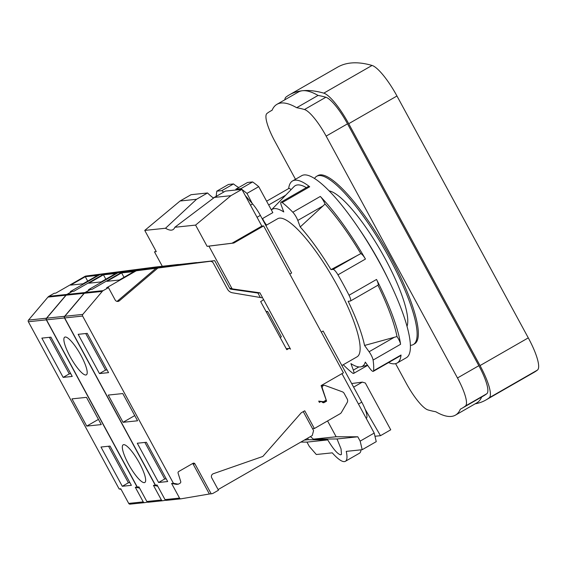 <?xml version="1.0" encoding="UTF-8"?>
<svg xmlns="http://www.w3.org/2000/svg" width="567" height="567" viewBox="0 0 567 567"><rect width="100%" height="100%" fill="white"/><g stroke="black" fill="none" stroke-linecap="round" stroke-linejoin="round"><path stroke-width="0.85" d="M162.268 266.207L154.465 251.833L156.265 251.606M144.755 230.415L165.514 228.246L196.536 199.279L207.529 192.971L191.065 194.694L180.072 201.002L144.755 230.415L156.279 251.642L154.465 251.833M300.808 442.097L306.967 442.104L309.327 446.442L316.315 454.507L332.262 452.842A41.271 9.561 60.1 0 0 345.374 461.311L359.421 453.246A41.271 9.561 -119.9 0 0 360.995 449.837M174.827 227.268L195.587 225.099L207.111 246.326L208.925 246.135L231.775 288.227A1.446 1.403 84 0 0 232.817 288.957L259.92 292.834L262.67 297.902L232.498 292.799A7.243 7.01 -96 0 1 227.48 289.163L213.376 263.18A3.622 3.501 84 0 0 209.861 261.344L157.867 268.049L119.382 300.793A2.899 2.8 84 0 1 115.151 299.957L108.446 287.604L103.173 290.637A3.622 3.501 84 0 0 102.244 291.41L82.789 314.401A1.446 1.403 84 0 0 82.626 316.06L173.417 483.282L178.329 484.197L180.072 483.197A1.446 1.403 84 0 0 180.717 481.489L178.109 473.204A1.446 1.403 84 0 1 178.754 471.496L193.021 463.303A1.446 1.403 84 0 1 194.935 463.87L211.186 493.807L212.058 493.666A3.622 3.501 84 0 0 213.185 493.255L218.458 490.228L211.753 477.882A2.899 2.8 84 0 1 213.284 473.736L262.84 456.442L301.205 412.819L304.734 410.791L314.366 428.524L340.122 413.733A3.622 3.501 84 0 0 341.412 412.443L347.146 402.591A3.622 3.501 84 0 0 347.188 398.955L344.197 393.448A3.622 3.501 84 0 0 342.298 391.79L325.019 385.454A2.169 2.105 84 0 0 322.325 388.154L326.585 401.152L324.147 402.556A1.446 1.403 -96 0 1 322.616 402.435L321.95 401.911A1.446 1.403 84 0 0 320.412 401.79L319.398 402.379L318.711 401.11L323.445 401.712L326.195 400.132L321.113 385.61L343.411 372.81L263.648 225.907L261.834 226.098L241.889 189.371L225.432 191.093L214.432 197.408L174.827 227.268A65.035 15.068 60.1 0 1 172.963 229.656A65.035 15.068 60.1 0 1 165.514 228.246M219.429 269.368L229.784 288.433L214.709 260.671L207.862 261.557A3.622 3.501 84 0 1 207.947 261.543L209.939 261.337M192.05 263.208A3.622 3.501 84 0 0 191.887 263.223L214.709 260.671M196.6 262.663L189.711 263.449A3.622 3.501 84 0 1 189.789 263.442L191.788 263.237A3.622 3.501 84 0 0 191.71 263.244L118.772 272.599A3.622 3.501 84 0 0 117.511 273.025L88.473 289.694L90.295 289.503L85.015 292.537A3.622 3.501 84 0 0 84.093 293.309L64.638 316.301A1.446 1.403 84 0 0 64.475 317.959L155.266 485.182L153.451 485.366L161.389 499.988A1.446 1.403 84 0 0 162.849 500.718L165.692 500.236M173.899 265.108A3.622 3.501 84 0 0 173.736 265.122L196.558 262.571M178.449 264.562L171.56 265.349A3.622 3.501 84 0 1 171.638 265.342L173.637 265.136A3.622 3.501 84 0 0 173.559 265.143L100.621 274.499A3.622 3.501 84 0 0 99.36 274.924L70.322 291.594L72.137 291.403L66.863 294.436A3.622 3.501 84 0 0 65.935 295.209L46.487 318.2A1.446 1.403 84 0 0 46.324 319.859L137.115 487.081L135.3 487.266L143.238 501.887A1.446 1.403 84 0 0 144.698 502.617L147.533 502.135M155.748 267.007A3.622 3.501 84 0 0 155.585 267.022L178.399 264.47M155.585 267.022L86.099 276.016A3.622 3.501 84 0 0 84.837 276.441L55.8 293.118L54.17 293.288L48.897 296.314A3.622 3.501 84 0 0 47.968 297.087L28.513 320.079A1.446 1.403 84 0 0 28.35 321.737L119.141 488.96L120.778 488.789L128.716 503.411A1.446 1.403 84 0 0 130.176 504.134M321.298 332.092L323.147 331.029L361.774 402.159A18.101 4.196 60.1 0 1 366.247 418.333L366.218 418.347M216.693 196.111L213.27 197.926M245.263 195.58L252.62 203.95A18.101 4.196 60.1 0 1 260.366 215.389L291.644 272.996L289.794 274.059M265.852 225.496L277.681 218.706A79.649 18.456 60.1 0 1 279.524 218.125A79.649 18.456 60.1 0 1 335.352 282.132A79.649 18.456 60.1 0 1 357.004 356.856L341.887 365.531M343.255 364.744A104.994 24.324 -119.9 0 0 352.468 373.001A7.243 1.68 -119.9 0 0 353.652 373.405A7.243 1.68 -119.9 0 0 353.34 370.123L350.916 363.603A90.507 20.972 -119.9 0 0 361.108 366.792A90.507 20.972 -119.9 0 0 365.29 362.1L369.833 368.401A7.243 1.68 -119.9 0 0 373.292 371.35A7.243 1.68 -119.9 0 0 373.561 370.797A104.994 24.324 -119.9 0 0 373.093 360.066A7.243 1.68 -119.9 0 0 369.096 351.746L364.56 345.452A90.507 20.972 -119.9 0 0 348.173 301.283L350.293 301.063A7.243 1.68 -119.9 0 0 350.463 301.006A7.243 1.68 -119.9 0 0 349.038 295.244A104.994 24.324 -119.9 0 0 337.96 274.839A7.243 1.68 -119.9 0 0 333.105 269.403L330.979 269.623A90.507 20.972 -119.9 0 0 300.219 226.956L297.803 220.435A7.243 1.68 -119.9 0 0 292.82 212.228A104.994 24.324 -119.9 0 0 282.217 202.554A7.243 1.68 -119.9 0 0 281.034 202.15A7.243 1.68 -119.9 0 0 281.345 205.431L283.769 211.952A90.507 20.972 -119.9 0 0 271.373 209.953M262.67 218.742A7.243 1.68 -119.9 0 0 265.59 223.809L266.525 225.113M406.993 326.422A79.649 18.456 -119.9 0 0 380.996 251.231A79.649 18.456 -119.9 0 0 329.172 190.873M207.529 192.971A65.035 15.068 -119.9 0 0 213.525 198.11M345.374 461.311A41.271 9.561 60.1 0 0 346.253 451.375L362.2 449.709L376.254 441.643L374.206 433.06L341.944 373.646M223.689 192.1L221.846 190.64L233.519 183.935A65.035 15.068 -119.9 0 0 238.771 187.507M235.801 190.009L235.879 189.172L247.559 182.468L252.613 181.936A138.27 32.035 60.1 0 1 258.722 186.656L272.826 212.632L263.648 217.905A3.572 3.459 84 0 0 262.401 219.138M180.072 201.002L196.536 199.279M241.889 189.371L230.897 195.686L195.587 225.099M214.432 197.408L230.897 195.686M207.111 246.326L232.009 243.222L261.834 226.098M324.104 385.34L322.29 385.532A2.169 2.105 84 0 0 321.234 385.957M327.563 420.941L336.146 436.76L357.798 436.788L360.151 441.126L374.206 433.06M324.657 401.018L322.729 402.513M320.95 401.62L319.136 401.805A1.446 1.403 84 0 0 319.093 401.812M320.093 401.705L318.959 401.564M263.648 225.907L233.824 243.03L232.009 243.222M208.925 246.135L233.824 243.03M263.017 298.533L290.517 349.187A1.446 1.403 84 0 0 288.61 348.62L286.774 349.676L260.65 301.552L262.478 300.503A1.446 1.403 84 0 0 263.017 298.533M266.1 311.595L267.624 311.432L281.374 336.763L280.148 337.464M246.461 291.403L230.819 289.17A1.446 1.403 84 0 1 229.784 288.433A1.446 1.403 84 0 0 230.819 289.17L257.921 293.04L260.345 297.505M257.921 293.04L259.92 292.834M307.924 438.007L308.087 439.694L327.747 439.928C333.353 449.234 337.677 454.202 340.739 454.833L341.49 454.344L341.036 448.866L337.018 438.964L313.381 439.142L336.146 436.76M313.381 439.142L310.411 436.583M304.302 440.091L308.087 439.694M267.624 311.432L266.398 312.133M139.843 269.97L191.887 263.223A3.622 3.501 84 0 0 191.788 263.237M173.736 265.122L104.25 274.116A3.622 3.501 84 0 0 102.988 274.541L73.951 291.218L72.321 291.388L67.048 294.415A3.622 3.501 84 0 0 66.119 295.187L46.664 318.179A1.446 1.403 84 0 0 46.501 319.838L137.299 487.06L138.929 486.89L146.867 501.512A1.446 1.403 84 0 0 148.327 502.234M157.406 485.579L155.266 485.182M157.725 486.167L153.451 485.366M103.449 274.797L88.785 283.209L101.132 281.919L115.796 273.5L103.449 274.797L105.845 279.212M139.22 487.422L137.299 487.06M85.858 375.007A21.723 5.032 -119.9 0 0 86.354 374.844A21.723 5.032 -119.9 0 0 80.45 354.467A21.723 5.032 -119.9 0 0 65.226 337.011A21.723 5.032 -119.9 0 0 64.723 337.167A21.723 5.032 -119.9 0 0 70.627 357.55A21.723 5.032 -119.9 0 0 85.858 375.007M144.302 482.645A21.723 5.032 -119.9 0 0 144.805 482.489A21.723 5.032 -119.9 0 0 138.901 462.112A21.723 5.032 -119.9 0 0 123.67 444.656A21.723 5.032 -119.9 0 0 123.174 444.812A21.723 5.032 -119.9 0 0 129.078 465.188A21.723 5.032 -119.9 0 0 144.302 482.645M157.867 268.049L136.93 270.7A3.622 3.501 84 0 0 135.669 271.125L106.631 287.795L108.446 287.604M139.893 269.927L122.408 272.217A3.622 3.501 84 0 0 121.147 272.642L92.109 289.319L90.472 289.489L85.199 292.515A3.622 3.501 84 0 0 84.27 293.288L64.822 316.28A1.446 1.403 84 0 0 64.652 317.938L155.45 485.161L157.08 484.991L165.018 499.612A1.446 1.403 84 0 0 166.478 500.335M157.371 485.522L155.45 485.161M116.972 301.368A2.899 2.8 84 0 0 117.567 300.978L156.053 268.234M178.329 484.197L176.514 484.388L171.603 483.467L179.541 498.088A1.446 1.403 84 0 0 181.001 498.818L209.372 493.999L193.12 464.061A1.446 1.403 84 0 0 192.624 463.53M218.104 489.576L312.247 435.534L313.579 430.608L303.274 411.635M121.6 272.897L106.943 281.31L119.283 280.02L133.947 271.6L121.6 272.897L124.003 277.313M173.417 483.282L171.603 483.467M122.784 393.555L108.262 395.079L123.046 422.302L137.568 420.785L122.784 393.555M87.233 333.375L78.154 334.324L99.466 373.582L108.545 372.632L87.233 333.375M167.676 481.539L146.364 442.281L137.285 443.231L158.604 482.489L167.676 481.539M211.186 493.807L209.372 493.999M314.366 428.524L312.545 428.709M326.585 401.152L324.771 401.344M323.445 401.712L321.907 401.875M123.046 422.302L134.748 415.583M99.466 373.582L105.575 370.074L107.071 369.918M85.737 333.531L105.575 370.074M144.869 442.437L164.714 478.98L166.202 478.824M158.604 482.489L164.714 478.98M139.248 487.478L137.115 487.081M139.574 488.067L135.3 487.266M85.298 276.696L70.634 285.109L82.98 283.819L97.637 275.399L85.298 276.696L87.694 281.112M121.069 489.321L119.141 488.96M86.482 397.354L71.959 398.877L86.744 426.101L101.266 424.584L86.482 397.354M50.924 337.167L41.852 338.116L63.164 377.381L72.243 376.431L50.924 337.167M131.374 485.338L110.055 446.08L100.983 447.03L122.295 486.288L131.374 485.338M86.744 426.101L98.438 419.382M63.164 377.381L69.273 373.873L70.769 373.717M49.428 337.33L69.273 373.873M108.566 446.236L128.404 482.779L129.9 482.623M122.295 486.288L128.404 482.779M337.018 438.964L357.798 436.788M306.967 442.104L327.747 439.928M362.2 449.709L360.151 441.126M216.112 196.629L216.792 191.164L228.466 184.466L233.519 183.935M216.792 191.164L221.846 190.64M235.879 189.172L240.94 188.641L252.613 181.936M240.94 188.641L246.971 193.397L252.294 203.574M246.971 193.397L258.722 186.656M365.07 409.119L380.478 435.69L390.734 429.8L365.332 383.008L362.32 382.115L353.61 387.119M362.32 382.115L351.668 383.547M374.971 436.264L380.478 435.69M388.983 280.814A90.507 20.972 -119.9 0 0 359.478 229.422M288.66 188.556A104.994 24.324 60.1 0 1 292.558 180.944L301.715 175.685A104.994 24.324 60.1 0 1 304.146 174.919A104.994 24.324 -119.9 0 1 377.735 259.289A104.994 24.324 -119.9 0 1 406.27 357.784L397.106 363.05A104.994 24.324 -119.9 0 0 401.053 355.013A7.243 1.68 -119.9 0 1 400.777 355.566L373.292 371.35M397.106 363.05A104.994 24.324 -119.9 0 1 394.682 363.808A104.994 24.324 60.1 0 1 388.572 362.575M292.558 180.944A104.994 24.324 60.1 0 1 294.982 180.186A104.994 24.324 -119.9 0 1 309.702 186.77A7.243 1.68 -119.9 0 0 308.519 186.373L281.034 202.15M373.093 360.066L400.578 344.282A7.243 1.68 -119.9 0 0 396.999 336.55L364.56 345.452M350.463 301.006L377.955 285.222A99.558 23.07 60.1 0 1 396.999 336.55M377.955 285.222A7.243 1.68 -119.9 0 0 376.531 279.46A104.994 24.324 -119.9 0 1 400.578 344.282M300.219 226.956L325.054 204.049A7.243 1.68 -119.9 0 0 320.305 196.444A104.994 24.324 -119.9 0 1 365.453 259.055A7.243 1.68 -119.9 0 0 360.803 253.633L330.979 269.623M325.054 204.049A99.558 23.07 60.1 0 1 360.803 253.633M271.366 209.946L294.046 186.6A99.558 23.07 60.1 0 1 306.336 187.62M291.013 189.725A7.243 1.68 -119.9 0 0 288.887 188.428L266.618 201.207M314.55 178.456A97.028 22.482 60.1 0 1 316.677 176.28A97.028 22.482 60.1 0 1 318.923 175.572A97.028 22.482 -119.9 0 1 386.928 253.541A97.028 22.482 -119.9 0 1 413.3 344.566A97.028 22.482 -119.9 0 1 411.061 345.268A97.028 22.482 60.1 0 1 410.345 345.31M316.677 176.28L317.903 175.579A97.028 22.482 60.1 0 1 320.142 174.87A97.028 22.482 -119.9 0 1 388.147 252.839A97.028 22.482 -119.9 0 1 414.52 343.864L413.3 344.566M284.84 99.792A36.203 8.385 60.1 0 1 285.988 97.106A567.539 131.487 60.1 0 1 289.383 94.845A567.539 131.487 60.1 0 1 302.502 90.727A179.207 41.519 60.1 0 0 298.362 92.031L276.98 104.307A179.207 41.519 60.1 0 0 272.075 110.281A562.833 130.403 -119.9 0 0 270.353 111.203A562.833 130.403 -119.9 0 0 266.979 113.45A31.497 7.3 -119.9 0 0 274.952 141.466L295.478 179.264M276.98 104.307A179.207 41.519 60.1 0 1 296.676 107.709L318.059 95.433A562.833 130.403 60.1 0 1 325.855 97.248A31.497 7.3 60.1 0 1 347.521 123.833L478.853 365.701A31.497 7.3 60.1 0 1 486.826 393.718A562.833 130.403 60.1 0 1 483.453 395.964L462.077 408.24A562.833 130.403 -119.9 0 0 465.443 405.993A31.497 7.3 -119.9 0 0 457.47 377.976L478.853 365.701M457.47 377.976L326.145 136.108A31.497 7.3 -119.9 0 0 304.472 109.523A562.833 130.403 -119.9 0 0 296.676 107.709M481.688 396.978A179.207 41.519 60.1 0 1 476.826 402.861L455.443 415.136A179.207 41.519 60.1 0 0 460.354 409.161A562.833 130.403 -119.9 0 0 462.077 408.24M455.443 415.136A179.207 41.519 60.1 0 1 435.747 411.734A562.833 130.403 -119.9 0 1 427.95 409.92A31.497 7.3 -119.9 0 1 406.277 383.335L395.589 363.653M289.383 94.845L337.641 67.133A567.539 131.487 60.1 0 1 372.051 65.446L323.8 93.151A567.539 131.487 60.1 0 0 302.502 90.727A179.207 41.519 60.1 0 1 318.059 95.433M323.8 93.151A36.203 8.385 60.1 0 1 348.705 123.705L480.029 365.58A36.203 8.385 60.1 0 1 489.201 397.779A567.539 131.487 60.1 0 1 485.799 400.047A567.539 131.487 60.1 0 1 475.153 403.817M372.051 65.446A36.203 8.385 60.1 0 1 396.964 96L528.288 337.875A36.203 8.385 60.1 0 1 537.452 370.074A567.539 131.487 60.1 0 1 534.057 372.342L485.799 400.047M229.784 288.433L231.775 288.227M173.559 265.143L171.56 265.349M100.621 274.499L86.099 276.016M191.71 263.244L189.711 263.449M118.772 272.599L104.25 274.116M117.511 273.025L102.988 274.541M85.015 292.537L67.048 294.415M84.093 293.309L66.119 295.187M64.638 316.301L46.664 318.179M64.475 317.959L46.501 319.838M161.389 499.988L146.867 501.512M209.861 261.344L207.862 261.557M136.93 270.7L122.408 272.217M135.669 271.125L121.147 272.642M119.382 300.793L117.567 300.978M103.173 290.637L85.199 292.515M102.244 291.41L84.27 293.288M82.789 314.401L64.822 316.28M82.626 316.06L64.652 317.938M179.541 498.088L165.018 499.612M194.935 463.87L193.12 464.061M324.147 402.556L323.055 402.669M320.412 401.79L319.15 401.925M288.61 348.62L286.335 348.861M230.819 289.17L232.817 288.957M99.36 274.924L84.837 276.441M66.863 294.436L48.897 296.314M65.935 295.209L47.968 297.087M46.487 318.2L28.513 320.079M46.324 319.859L28.35 321.737M143.238 501.887L128.716 503.411M252.62 203.95L250.479 205.183M260.366 215.389L257.049 217.289M361.774 402.159L358.457 404.058M369.096 351.746L394.327 337.266M349.038 295.244L376.531 279.46M337.96 274.839L365.453 259.055M373.561 370.797L401.053 355.013M282.217 202.554L309.702 186.77M292.82 212.228L320.305 196.444M297.803 220.435L323.034 205.949M333.105 269.403L358.337 254.916M353.34 370.123L358.904 366.927M268.666 204.97L285.711 195.183M465.443 405.993L486.826 393.718M326.145 136.108L347.521 123.833M304.472 109.523L325.855 97.248M537.452 370.074L489.201 397.779M528.288 337.875L480.029 365.58M396.964 96L348.705 123.705M173.821 265.115L175.593 264.931M148.242 502.249L162.764 500.732M191.972 263.216L193.744 263.031M166.393 500.349L180.916 498.832M286.271 348.748L289.149 348.45M130.091 504.148L144.613 502.631M155.663 267.014L157.442 266.83M361.108 366.792L367.529 365.205M367.65 365.368L353.652 373.405M272.11 110.189L270.353 111.203"/></g></svg>
